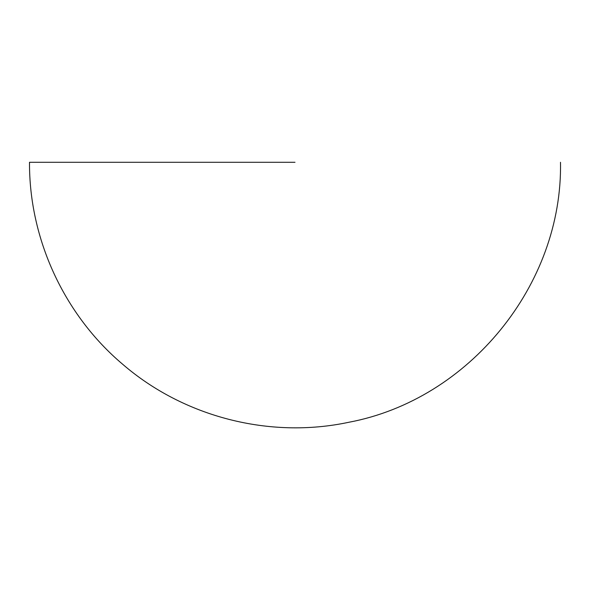 <?xml version="1.0" encoding="UTF-8"?>
<svg xmlns="http://www.w3.org/2000/svg" width="590" height="590" viewBox="0 0 590 590"><rect width="100%" height="100%" fill="white"/><g stroke="black" fill="none" stroke-linecap="round" stroke-linejoin="round"><path stroke-width="0.89" d="M295 162.287L29.5 162.287L295 162.287M560.5 162.287C562.749 284.69 469.161 399.651 348.838 422.27C269.792 439.152 183.711 417.049 122.573 364.178C64.052 314.728 29.094 238.898 29.5 162.287"/></g></svg>
